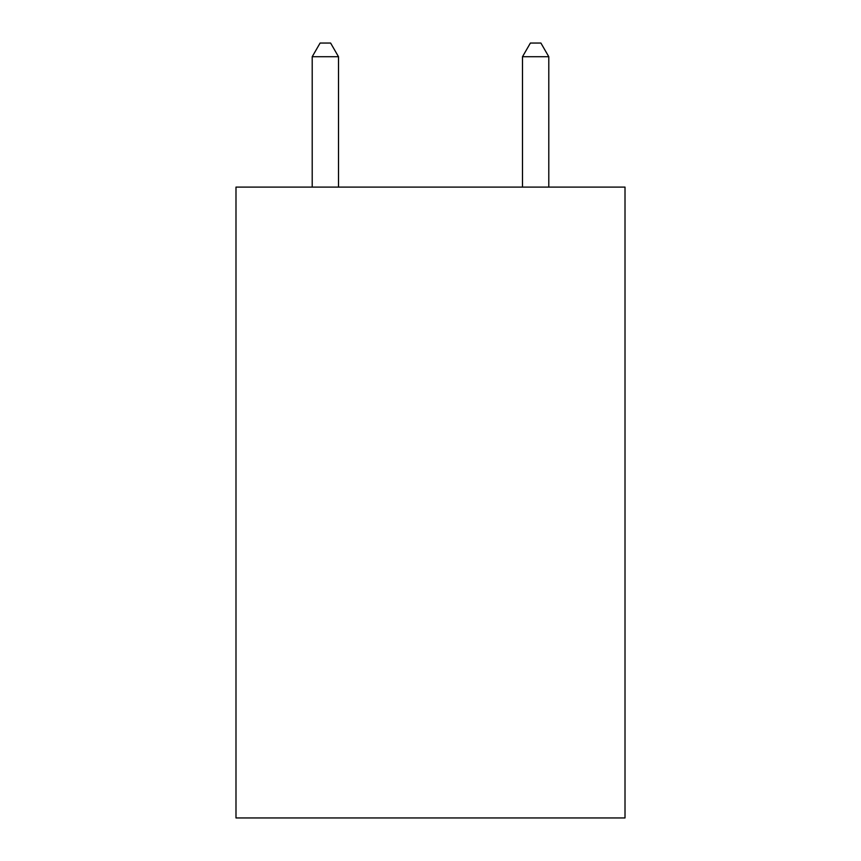 <?xml version="1.0" encoding="UTF-8"?>
<svg xmlns="http://www.w3.org/2000/svg" width="861" height="861" viewBox="0 0 861 861"><rect width="100%" height="100%" fill="white"/><g stroke="black" fill="none" stroke-linecap="round" stroke-linejoin="round"><path stroke-width="1.29" d="M625.011 187.095L625.011 817.95L235.989 817.95L235.989 187.095L625.011 187.095M338.502 187.095L338.502 56.718L312.209 56.718L312.209 187.095M312.209 56.718L320.098 43.05L330.613 43.05L338.502 56.718M548.791 187.095L548.791 56.718L522.498 56.718L522.498 187.095M522.498 56.718L530.387 43.05L540.902 43.05L548.791 56.718"/></g></svg>
